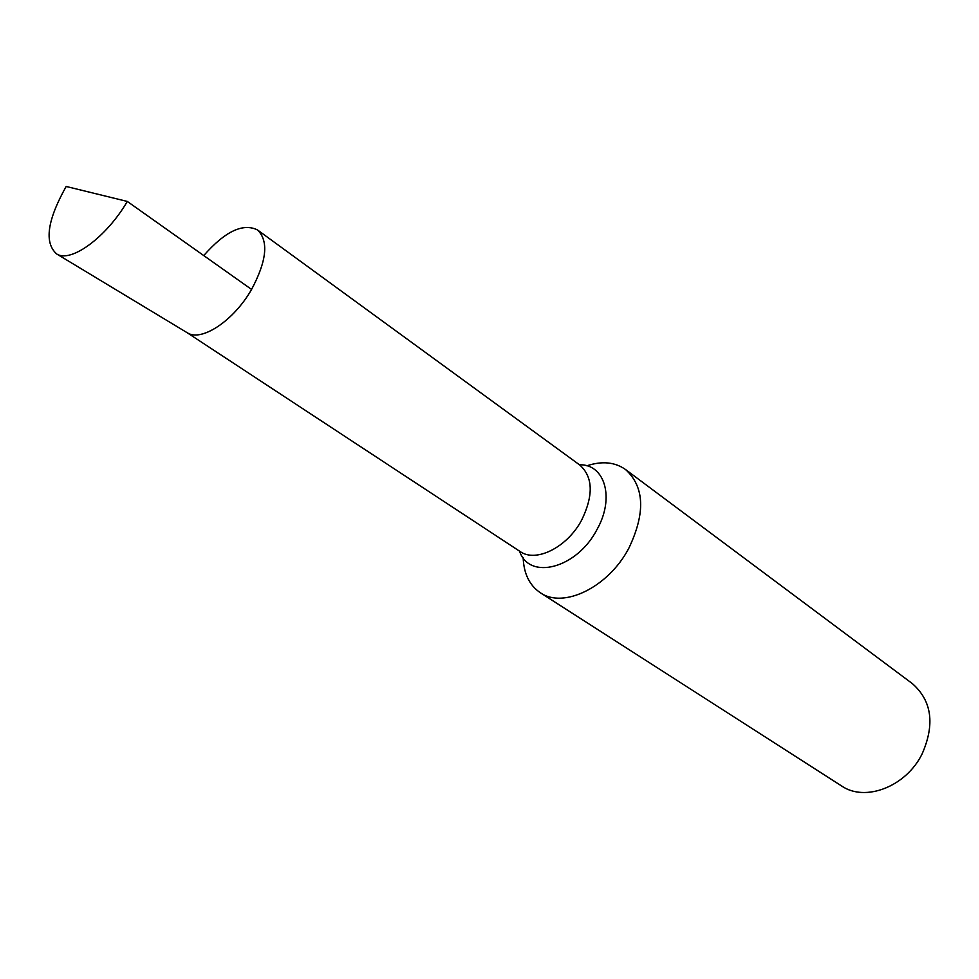 <?xml version="1.0" encoding="UTF-8"?>
<svg xmlns="http://www.w3.org/2000/svg" width="979" height="979" viewBox="0 0 979 979"><rect width="100%" height="100%" fill="white"/><g stroke="black" fill="none" stroke-linecap="round" stroke-linejoin="round"><path stroke-width="1.47" d="M186.597 332.358C200.328 342.748 233.455 321.393 251.566 289.441C266.826 260.757 268.809 240.932 257.514 229.955C243 222.796 225.084 231.338 203.742 255.568M523.165 557.736C523.802 573.718 529.504 585.356 540.261 592.687C563.28 609.097 608.387 587.339 628.836 548.216C645.602 513.045 644.512 486.82 625.569 469.541C614.922 462.039 602.012 460.791 586.837 465.808M540.261 592.687L841.499 785.904C865.093 802.352 906.052 786.761 922.12 753.916C935.092 724.215 931.837 700.78 912.355 683.611L625.569 469.541M66.168 186.463C47.212 220.287 44.055 242.792 56.684 253.965C70.806 263.241 106.344 237.395 127.307 201.441L66.168 186.463M186.671 332.407L187.442 332.872C201.601 342.038 233.834 320.696 251.566 289.441L127.307 201.441M186.659 332.395L520.057 551.483C535.856 562.986 567.245 547.408 581.685 520.045C593.629 495.325 593.029 477.018 579.886 465.098L257.514 229.955M519.568 551.153C529.125 580.669 576.815 568.591 596.921 529.651C614.996 497.993 604.924 464.034 579.409 464.756M187.442 332.872L56.684 253.965"/></g></svg>
